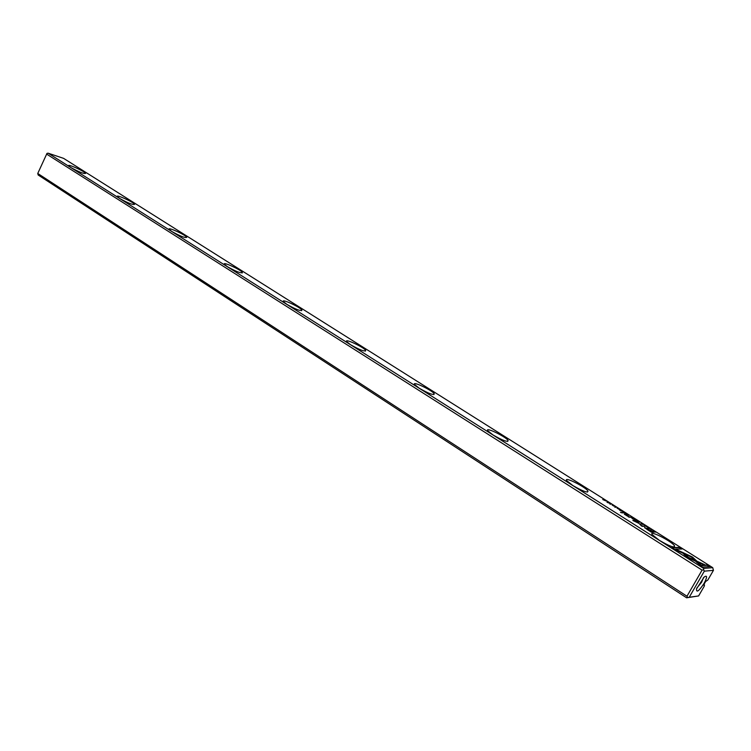 <?xml version="1.0" encoding="UTF-8"?>
<svg xmlns="http://www.w3.org/2000/svg" width="751" height="751" viewBox="0 0 751 751"><rect width="100%" height="100%" fill="white"/><g stroke="black" fill="none" stroke-linecap="round" stroke-linejoin="round"><path stroke-width="1.13" d="M638.744 521.635L636.688 520.959L639.12 522.489L638.688 521.72M681.692 551.994L686.968 557.317L703.499 564.808L704.748 564.714L688.263 557.251L684.17 553.13L681.692 551.994M702.495 567.165L709.967 566.573L707.367 564.93L701.124 565.409L698.346 562.63L695.867 561.504L702.495 567.165M692.469 557.035L684.762 553.412L685.935 554.595L691.446 557.082L694.112 559.748L696.581 560.866L692.469 557.035M644.461 525.409L646.555 526.658L644.461 525.409M626.569 514.576L628.559 515.205L626.569 514.576M651.502 529.68L650.516 529.68L651.361 529.924M622.344 511.29L619.603 510.173L622.344 511.29M641.316 523.888L643.222 524.573L641.316 523.888M623.537 512.651L625.527 513.299L623.583 512.069L622.842 512.144L623.537 512.651M613.811 506.09L612.149 505.038L613.82 506.09M674.276 549.291L682.377 552.971L681.213 551.788L675.6 549.244L682.096 548.99L679.571 547.395L671.713 547.676L674.276 549.291M48.167 153.195L703.603 568.413L712.727 567.662L63.6 158.367L48.167 153.195L46.984 153.382L37.757 173.472L686.968 596.238L702.072 570.122L46.637 154.105M659.303 540.307L652.187 534.628C648.404 529.474 671.741 541.189 674.576 545.874C674.745 548.202 669.657 546.343 659.303 540.307M572.76 485.484L566.676 480.612C563.316 475.937 585.536 486.855 587.995 491.07C587.855 493.154 582.785 491.285 572.76 485.484M492.947 434.923L487.709 430.717C484.714 426.474 506.024 436.735 508.136 440.546C507.723 442.386 502.663 440.508 492.947 434.923M419.096 388.145L414.571 384.503C411.895 380.635 432.435 390.36 434.247 393.815C433.58 395.43 428.53 393.533 419.096 388.145M350.586 344.737L346.643 341.564C344.24 338.034 364.122 347.319 365.69 350.454C364.779 351.853 359.748 349.947 350.586 344.737M286.835 304.352L283.39 301.573C281.221 298.344 300.55 307.272 301.893 310.107C300.766 311.318 295.744 309.393 286.835 304.352M227.375 266.689L224.342 264.249C222.39 261.282 241.221 269.9 242.376 272.482C241.052 273.505 236.058 271.571 227.375 266.689M171.782 231.468L169.106 229.318C167.332 226.595 185.732 234.95 186.727 237.307C185.225 238.151 180.24 236.208 171.782 231.468M119.7 198.48L117.325 196.565C115.71 194.049 133.725 202.188 134.57 204.338C132.899 205.023 127.942 203.07 119.7 198.48M70.791 167.492L68.679 165.793C67.205 163.474 84.863 171.416 85.586 173.387C83.774 173.922 78.846 171.96 70.791 167.492M647.362 529.662L651.352 532.187L653.999 532.177L644.583 527.455L647.362 529.662M615.745 507.132L614.712 507.085L615.623 507.338M653.652 531.661L655.435 532.159L652.666 530.722L653.652 531.661M638.979 523.165L634.163 520.969L636.275 520.997L635.506 520.518L632.83 520.471L638.97 523.391L642.039 526.282L644.677 526.301L641.805 525.794L638.876 523.344M617.012 508.089L619.059 509.309L617.012 508.089M631.553 517.721L633.544 518.359L631.582 517.12L630.849 517.204L631.553 517.721M607.324 502.428L609.23 503.114L607.324 502.428M610.854 504.043L609.812 503.996L610.741 504.25M636.604 520.283L633.863 519.176L636.604 520.283M605.916 500.926L602.743 499.537L605.916 500.926M623.508 512.924L620.486 512.295L623.508 512.924M649.531 528.62L647.4 527.643L649.531 528.62M633.468 519.213L632.098 518.537L633.468 519.213M629.338 517.214L630.333 517.232L626.315 515.496L625.32 514.069L624.325 514.191L629.338 517.214M704.504 585.02L703.537 585.132L705.63 581.518L707.836 580.016L713.45 570.347L704.335 571.154L689.23 597.252L698.608 595.937L704.194 586.306L704.504 585.02L703.847 584.597M704.081 583.386C698.834 591.206 696.318 593.046 696.524 588.906L704.213 576.975C707.376 574.984 707.329 577.125 704.081 583.386M698.608 595.937L686.611 597.805L38.17 175.002L37.757 173.472M703.499 577.622L701.603 582.269L696.787 588.089M702.072 570.122L703.687 569.812L703.603 568.413M686.611 597.805L687.625 597.571L686.968 596.238M712.727 567.662L713.45 570.347M704.335 571.154L703.687 569.812M687.625 597.571L689.23 597.252M675.6 549.244L681.448 552.548M672.192 547.977L679.383 547.714L681.448 549.019M651.446 531.736L653.314 532.177M644.649 527.803L645.776 528.263M650.591 531.708L651.549 531.558L650.873 531.886M651.549 531.558L645.794 528.375M645.776 528.347L650.676 531.567M624.034 512.708L623.264 512.37L624.034 512.708M654.328 531.539L652.976 531.079L654.328 531.539M633.356 520.8L635.581 520.987M641.767 526.113L643.982 526.301M639.354 523.794L641.401 525.878M642.236 523.907L640.866 523.456L642.236 523.907M632.051 517.768L631.272 517.43L632.051 517.768M627.076 514.623L626.306 514.294L627.076 514.623M685.503 554.154L692.281 557.364L695.633 560.443M696.628 562.264L700.936 565.738L707.179 565.259L709.338 566.62M682.443 552.745L684.17 553.13M683.992 553.449L688.076 557.58L703.969 564.771M608.282 502.485L606.902 502.025L608.282 502.485M621.021 512.633L622.795 512.905M628.474 516.951L629.629 517.214M624.494 514.369L625.508 514.613M674.576 545.874L673.9 547.047M587.995 491.07L587.404 492.121M508.136 440.546L507.638 441.466M434.247 393.815L433.825 394.622M365.69 350.454L365.324 351.149M301.893 310.107L301.583 310.717M242.376 272.482L242.122 273.007"/></g></svg>

